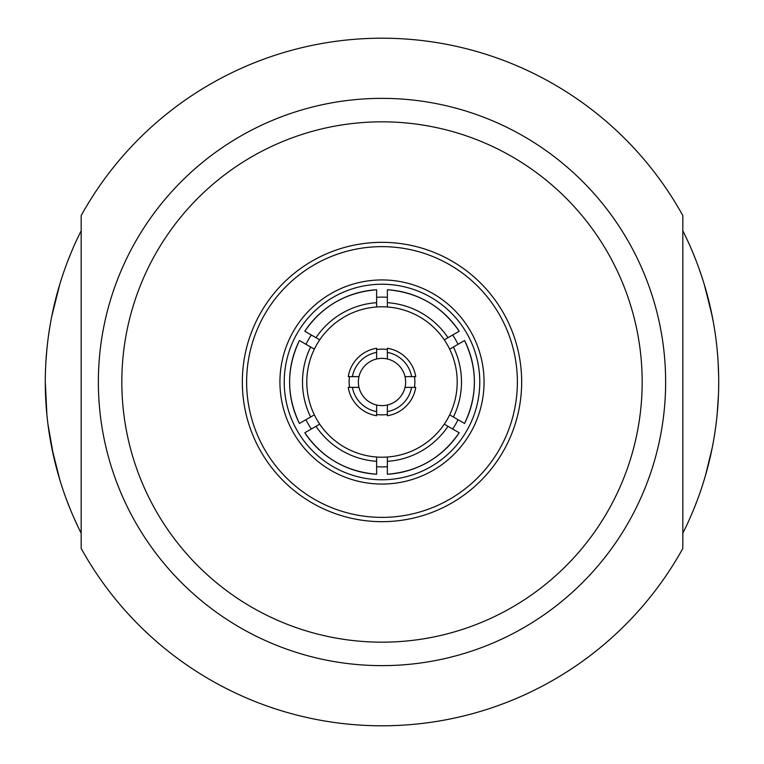 <?xml version="1.0" encoding="UTF-8"?>
<svg xmlns="http://www.w3.org/2000/svg" width="764" height="764" viewBox="0 0 764 764"><rect width="100%" height="100%" fill="white"/><g stroke="black" fill="none" stroke-linecap="round" stroke-linejoin="round"><path stroke-width="1.15" d="M704.207 284.256L711.876 314.52M718.485 394.205L717.205 413.811M712.134 448.201L706.7 471.121M705.554 475.198L712.182 447.962M696.892 501.222L693.282 510.352M67.805 260.944L69.257 257.239M66.936 263.217L68.703 258.643M79.58 233.965L80.497 232.103M682.825 533.253A336.704 336.704 0 0 0 682.825 230.747L682.825 533.253M682.825 548.437L682.825 215.563A343.8 343.8 0 0 0 81.175 215.563L81.175 548.437A343.8 343.8 0 0 0 682.825 548.437M382 665.635A283.635 283.635 0 0 0 665.635 382A283.635 283.635 0 0 0 382 98.365A283.635 283.635 0 0 0 98.365 382A283.635 283.635 0 0 0 382 665.635M81.175 230.747A336.704 336.704 0 0 0 81.175 533.253L81.175 230.747M382 642.171A260.171 260.171 0 0 1 121.829 382A260.171 260.171 0 0 1 382 121.829A260.171 260.171 0 0 1 642.171 382A260.171 260.171 0 0 1 382 642.171M521.669 382A139.669 139.669 0 0 1 382 521.669A139.669 139.669 0 0 1 242.331 382A139.669 139.669 0 0 1 382 242.331A139.669 139.669 0 0 1 521.669 382M246.629 382A135.371 135.371 0 0 1 382 246.629A135.371 135.371 0 0 1 517.371 382A135.371 135.371 0 0 1 382 517.371A135.371 135.371 0 0 1 246.629 382M279.93 382A102.061 102.061 0 0 1 382 279.939A102.061 102.061 0 0 1 484.061 382A102.061 102.061 0 0 1 382 484.061A102.061 102.061 0 0 1 279.93 382M284.227 382A97.773 97.773 0 0 1 382 284.227A97.773 97.773 0 0 1 479.773 382A97.773 97.773 0 0 1 382 479.773A97.773 97.773 0 0 1 284.227 382M387.367 297.291A84.871 84.871 0 0 0 376.623 297.291M458.047 344.297A84.871 84.871 0 0 0 452.67 334.995M311.33 334.995A84.871 84.871 0 0 0 305.953 344.297M319.724 339.837A75.206 75.206 0 0 0 387.367 457.015A75.206 75.206 0 0 0 444.276 339.837L459.193 331.232A92.396 92.396 0 0 0 387.367 289.757L387.367 306.985A75.206 75.206 0 0 0 376.623 306.985L376.623 302.678A79.504 79.504 0 0 0 315.99 337.688L319.724 339.837A75.206 75.206 0 0 1 376.623 306.985M376.633 289.757C346.149 292.259 322.207 306.087 304.807 331.232L315.99 337.688M376.623 302.678L376.623 289.757A92.396 92.396 0 0 0 304.807 331.232M387.367 306.985A75.206 75.206 0 0 1 444.276 339.837M448.01 337.688A79.504 79.504 0 0 0 387.367 302.678M449.652 414.852L453.377 417.01A79.504 79.504 0 0 0 453.377 346.99L449.652 349.148M453.377 417.01L464.569 423.466A92.396 92.396 0 0 0 464.569 340.534L453.377 346.99M376.623 466.708A84.871 84.871 0 0 0 387.367 466.708M305.953 419.703A84.871 84.871 0 0 0 311.33 429.005M452.67 429.005A84.871 84.871 0 0 0 458.047 419.703M444.276 424.163L459.193 432.768A92.396 92.396 0 0 1 387.367 474.243C417.851 471.741 441.793 457.913 459.193 432.768M387.367 457.015L387.367 461.322A79.504 79.504 0 0 0 448.01 426.312M387.367 461.322L387.367 474.243M376.623 457.015L376.623 474.243A92.396 92.396 0 0 1 304.807 432.768L319.724 424.163M315.99 426.312A79.504 79.504 0 0 0 376.623 461.322M314.348 414.852L299.431 423.466A92.396 92.396 0 0 1 299.431 340.534L314.348 349.148M310.623 346.99A79.504 79.504 0 0 0 310.623 417.01M414.432 387.377A32.871 32.871 0 0 0 414.432 376.633M376.623 414.432A32.871 32.871 0 0 0 387.367 414.432M349.568 376.623A32.871 32.871 0 0 0 349.568 387.367M387.367 349.568A32.871 32.871 0 0 0 376.623 349.568M348.26 376.633L358.984 376.633A23.636 23.636 0 0 1 387.367 358.984L387.367 348.26A34.17 34.17 0 0 1 415.74 376.633L405.016 376.633A23.636 23.636 0 0 1 405.016 387.377M415.74 387.377A34.17 34.17 0 0 1 387.367 415.74L387.367 411.595A30.082 30.082 0 0 0 411.595 387.367L405.016 387.367A23.636 23.636 0 0 1 358.984 387.377M387.367 358.984A23.636 23.636 0 0 1 405.016 376.623M411.595 387.367L415.74 387.367M387.367 411.595L387.367 405.016M352.405 387.367A30.082 30.082 0 0 0 376.623 411.595L376.623 415.74A34.17 34.17 0 0 1 348.26 387.367L358.984 387.367A23.636 23.636 0 0 1 358.984 376.623M376.623 405.016L376.623 411.595M352.405 376.633A30.082 30.082 0 0 1 376.623 352.405L376.623 348.26A34.17 34.17 0 0 0 348.26 376.623M376.623 352.405L376.623 358.984M411.595 376.633A30.082 30.082 0 0 0 387.367 352.405M691.621 514.315L694.571 507.191M705.43 475.619L709.918 458.429M716.575 419.875L717.539 410.077M718.666 376.709L718.122 362.069M713.385 322.36L711.026 310.499M702.336 278.268L698.372 266.751M694.992 257.86L696.243 261.059M704.79 286.194L712.239 316.306M718.475 394.491L717.195 413.868M697.026 500.878L693.54 509.741M78.405 527.609L73.831 517.667M62.209 487.394L60.776 482.924M53.556 456.146L47.951 424.211M45.382 389.831L45.353 388.36M46.05 359.452L46.556 352.796M48.476 335.778L49.775 327.25M70.918 510.849L66.688 500.105M59.793 479.744L51.761 447.694M46.91 414.995L45.296 382M45.869 362.308L46.91 348.995M51.761 316.306L59.793 284.256M67.786 261.002L70.918 253.151M464.569 340.534C477.643 368.181 477.643 395.819 464.569 423.466M376.633 474.243C346.149 471.741 322.207 457.913 304.807 432.768M299.431 423.466C286.357 395.819 286.357 368.181 299.431 340.534M387.367 289.757C417.851 292.259 441.793 306.087 459.193 331.232"/></g></svg>
